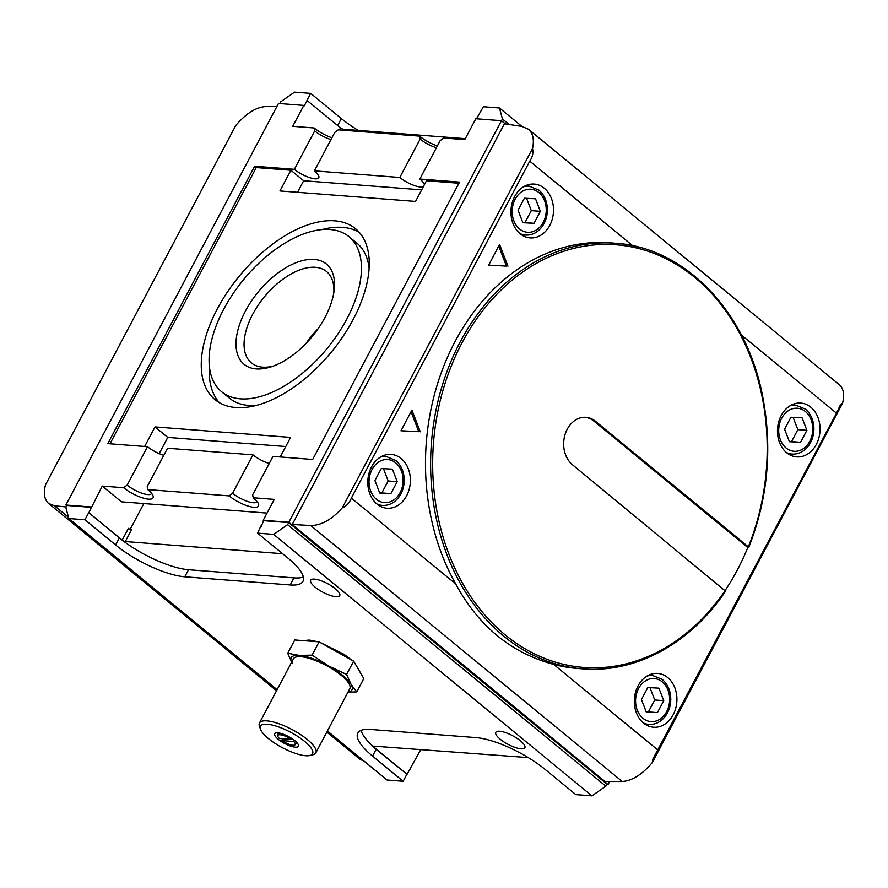 <?xml version="1.0" encoding="UTF-8"?>
<svg xmlns="http://www.w3.org/2000/svg" width="888" height="888" viewBox="0 0 888 888"><rect width="100%" height="100%" fill="white"/><g stroke="black" fill="none" stroke-linecap="round" stroke-linejoin="round"><path stroke-width="1.33" d="M292.174 663.17L287.723 653.257L299.267 655.4L312.077 655.144L328.704 666L346.598 674.447L351.049 684.359L356.765 691.863L363.803 678.576L353.635 661.16L319.114 641.858L294.761 639.971L287.723 653.257M279.365 738.494A9.812 2.919 27.9 0 1 277.866 735.408A9.812 2.919 27.9 0 1 280.153 734.753A9.812 2.919 27.9 0 1 291.164 739.404L279.365 738.494M420.945 749.306L407.059 774.247L372.827 746.708A54.701 16.273 -152.1 0 1 372.061 746.02L528.26 757.608M505.316 123.876L501.454 120.701L288.833 522.266L263.225 520.29L274.292 499.378L253.202 497.746A19.625 5.839 27.9 0 1 258.486 503.94A19.625 5.839 27.9 0 1 249.373 506.46A19.625 5.839 27.9 0 1 229.104 495.881L147.752 489.588A19.625 5.839 27.9 0 1 153.025 495.781A19.625 5.839 27.9 0 1 143.923 498.29A19.625 5.839 27.9 0 1 123.643 487.723L102.253 486.069L121.423 501.82L267.044 513.086M102.253 486.069L88.833 512.709L122.189 540.115A2.453 0.733 -152.1 0 0 125.297 541.547L282.639 553.724M130.159 529.403L143.845 503.552M125.297 541.547L131.524 529.792A2.453 0.733 27.9 0 1 128.416 528.36L122.189 540.115M261.205 526.295L263.703 520.679L263.225 520.29M361.116 730.347A54.701 16.273 -152.1 0 0 372.283 745.609M373.049 746.297A54.701 16.273 -152.1 0 0 376.257 749.05L406.904 774.236L403.174 781.274L372.538 756.088A54.701 16.273 27.9 0 1 357.786 733.088A54.701 16.273 27.9 0 1 370.54 729.448L476.001 737.606A54.701 16.273 27.9 0 1 545.177 769.452L575.824 794.627L591.941 795.87L273.704 534.387L257.587 533.133L260.883 526.018M88.833 512.709L119.325 537.873A54.701 16.273 -152.1 0 0 188.511 569.719L293.972 577.877A54.701 16.273 -152.1 0 0 303.363 576.989M257.587 533.133L288.223 558.319A54.701 16.273 27.9 0 1 302.975 581.318A54.701 16.273 27.9 0 1 290.221 584.959L293.972 577.877M88.689 512.698L84.937 519.78L115.584 544.955A54.701 16.273 27.9 0 0 184.771 576.8L290.221 584.959M521.933 126.44L499.478 107.981L483.35 106.727L476.512 118.77M339.383 129.925L340.493 127.828L306.982 100.411L310.711 93.373L341.347 118.548A54.701 16.273 -152.1 0 0 358.275 130.392M340.493 127.828A2.453 0.733 -152.1 0 0 343.589 129.26L465.279 138.672M488.655 265.146L506.426 266.078L498.745 246.087M507.936 266.189L499.6 244.489L488.633 265.179L506.426 266.078M400.976 430.747L418.759 431.668L411.066 411.677M420.257 431.79L411.921 410.078L400.954 430.78L418.759 431.668M522.788 222.477L524.986 222.588L531.313 210.634L526.584 198.335M540.348 211.333L534.021 223.288L522.877 222.71L518.059 210.179L524.386 198.224L535.531 198.801L540.348 211.333L531.313 210.634M534.021 223.288L524.986 222.588M789.321 441.48L791.519 441.591L797.846 429.637L793.117 417.338M806.881 430.336L800.554 442.291L789.41 441.713L784.592 429.182L790.919 417.227L802.064 417.804L806.881 430.336L797.846 429.637M800.554 442.291L791.519 441.591M646.187 711.81L648.384 711.921L654.711 699.977L649.983 687.678M663.747 700.676L657.42 712.62L646.275 712.043L641.458 699.511L647.785 687.556L658.929 688.145L663.747 700.676L654.711 699.977M657.42 712.62L648.384 711.921M379.653 492.807L381.851 492.918L388.178 480.974L383.45 468.675M397.214 481.673L390.887 493.617L379.742 493.04L374.925 480.508L381.252 468.553L392.396 469.142L397.214 481.673L388.178 480.974M390.887 493.617L381.851 492.918M810.811 407.226A26.984 21.256 -85.6 0 1 818.758 438.284A26.984 21.256 -85.6 0 1 796.669 456.898A26.984 21.256 -85.6 0 1 777.555 428.349A26.984 21.256 -85.6 0 1 800.832 403.085A26.984 21.256 -85.6 0 1 810.811 407.226M667.676 677.555A26.984 21.256 -85.6 0 1 675.624 708.624A26.984 21.256 -85.6 0 1 653.535 727.228A26.984 21.256 -85.6 0 1 634.421 698.69A26.984 21.256 -85.6 0 1 657.697 673.415A26.984 21.256 -85.6 0 1 667.676 677.555M544.277 188.223A26.984 21.256 -85.6 0 1 552.225 219.281A26.984 21.256 -85.6 0 1 530.136 237.895A26.984 21.256 -85.6 0 1 511.022 209.346A26.984 21.256 -85.6 0 1 534.299 184.082A26.984 21.256 -85.6 0 1 544.277 188.223M401.143 458.552A26.984 21.256 -85.6 0 1 409.091 489.621A26.984 21.256 -85.6 0 1 387.002 508.225A26.984 21.256 -85.6 0 1 367.887 479.687A26.984 21.256 -85.6 0 1 391.164 454.423A26.984 21.256 -85.6 0 1 401.143 458.552M725.252 590.276A213.42 168.132 94.4 0 0 747.785 547.53L593.983 421.156A25.763 20.291 94.4 0 0 585.214 417.282M725.307 590.32A211.954 166.977 -85.6 0 1 446.187 546.653A211.954 166.977 -85.6 0 1 606.215 244.411A211.954 166.977 -85.6 0 1 748.318 546.853L595.493 421.278A25.763 20.291 94.4 0 0 585.969 417.327A25.763 20.291 94.4 0 0 564.89 435.087A25.763 20.291 94.4 0 0 572.471 464.746L725.374 591.042M326.828 732.067L359.596 758.985L364.413 761.416M66.167 506.948L54.479 505.772L48.607 503.452C44.422 499.744 43.379 493.562 45.455 484.926L235.775 125.486C245.965 113.486 255.988 107.182 265.856 106.549L276.856 106.538M342.28 507.825C331.801 519.58 321.267 525.474 310.689 525.518L292.252 524.475L504.428 123.743L521.989 126.44L528.404 129.204C533.033 133.289 534.409 139.727 532.523 148.518C533.477 152.936 532.556 157.143 529.77 161.139L351.337 498.146C349.439 502.997 346.42 506.216 342.28 507.825L532.523 148.518M292.252 524.475L605.061 781.507L622.222 781.495C632.09 780.863 642.113 774.558 652.303 762.559L842.546 403.263L840.392 404.884L836.496 413.164L741.38 335.009M842.546 403.263C844.621 394.627 843.578 388.445 839.393 384.737L528.404 129.204M748.728 547.463C768.087 498.201 772.66 447.485 762.459 395.315C746.142 311.244 684.581 247.408 615.506 243.268L610.378 242.868A213.42 168.132 -85.6 0 0 448.595 354.756A213.42 168.132 -85.6 0 0 455.711 583.915C478.421 626.062 511.077 652.891 553.679 664.413A213.42 168.132 -85.6 0 0 577.455 668.442L582.572 668.842A213.42 168.132 -85.6 0 1 431.413 443.079A213.42 168.132 -85.6 0 1 615.506 243.268A213.42 168.132 -85.6 0 1 639.271 247.297M836.496 413.164L653.013 758.785L652.303 762.559M66.789 505.772L65.879 505.017L278.488 103.452L303.807 105.406L292.729 126.318L314.13 127.972A19.625 5.839 27.9 0 0 331.912 137.773M609.645 781.507L608.036 784.548L288.833 522.266M91.664 507.37L66.955 505.461L65.856 507.525L68.82 518.525L84.937 519.78M91.187 506.981L65.879 505.017M410.389 769.252L409.723 769.208M307.126 100.422L304.284 105.805L303.807 105.406M229.104 495.881L232.623 493.24L252.947 454.856L167.521 448.24L147.197 486.635L147.752 489.588M608.036 784.548L606.77 784.448M314.496 579.12A16.439 4.884 27.9 0 1 331.668 586.047A16.439 4.884 27.9 0 1 339.716 595.593A16.439 4.884 27.9 0 1 322.899 592.218A16.439 4.884 27.9 0 1 310.667 580.208A16.439 4.884 27.9 0 1 314.496 579.12M499.633 731.235A16.439 4.884 27.9 0 1 516.805 738.172A16.439 4.884 27.9 0 1 524.852 747.718A16.439 4.884 27.9 0 1 508.036 744.344A16.439 4.884 27.9 0 1 495.804 732.334A16.439 4.884 27.9 0 1 499.633 731.235M403.174 781.274L387.057 780.019L327.394 731.002M277.1 689.676L68.82 518.525M279.753 103.552L280.675 101.82L294.583 92.13L310.711 93.373M499.478 107.981L502.43 118.981L501.498 120.735M509.102 124.464L502.43 118.981M287.623 524.686L288.711 522.621L606.959 784.104L605.86 786.18L287.623 524.686L273.704 534.387M605.86 786.18L591.941 795.87M288.711 522.621L263.703 520.679M305.938 343.523A59.163 31.913 129.4 0 1 318.059 328.76M273.515 366A59.163 31.913 129.4 0 1 251.415 362.926A59.163 31.913 129.4 0 1 257.975 305.494A59.163 31.913 129.4 0 1 315.406 267.299A59.163 31.913 129.4 0 1 326.529 271.506A59.163 31.913 129.4 0 1 333.821 292.607M314.241 259.44A64.868 34.987 129.4 0 1 334.199 289.921A64.868 34.987 129.4 0 1 270.962 366.888A64.868 34.987 129.4 0 1 241.159 320.235A64.868 34.987 129.4 0 1 314.241 259.44M330.092 229.515A100.333 54.124 129.4 0 1 348.962 236.652A100.333 54.124 129.4 0 1 327.073 348.529A100.333 54.124 129.4 0 1 221.567 391.697A100.333 54.124 129.4 0 1 232.689 294.283A100.333 54.124 129.4 0 1 330.092 229.515M348.962 236.652L356.943 243.212A100.333 54.124 129.4 0 1 369.119 268.476M256.699 405.305A100.333 54.124 129.4 0 1 229.548 398.246L221.567 391.697M321.811 229.604A110.634 59.674 129.4 0 1 342.668 227.372A110.634 59.674 129.4 0 1 359.229 232.29M219.281 402.608A110.634 59.674 129.4 0 1 209.379 366.422M334.687 220.823A110.634 59.674 129.4 0 1 355.5 228.693A110.634 59.674 129.4 0 1 331.368 352.059A110.634 59.674 129.4 0 1 215.029 399.656A110.634 59.674 129.4 0 1 227.295 292.241A110.634 59.674 129.4 0 1 334.687 220.823M109.99 443.789L256.255 167.566L254.656 166.245L107.792 443.623L147.497 446.686A16.306 4.851 27.9 0 0 163.781 455.311M253.202 497.746L252.647 494.794L272.982 456.399L312.676 459.473L459.54 182.107L419.835 179.032A16.306 4.851 27.9 0 1 424.375 184.715M297.536 192.308L303.663 180.73L421.656 189.866M423.343 186.658A16.306 4.851 27.9 0 1 399.811 177.478L314.385 170.873A16.306 4.851 27.9 0 1 318.781 177.722A16.306 4.851 27.9 0 1 309.079 177.445A16.306 4.851 27.9 0 1 294.35 169.319L314.685 130.925L314.13 127.972M254.656 166.245L294.35 169.319M256.255 167.566L290.898 170.241L303.663 180.73M290.898 170.241L279.942 190.942L415.529 201.432L426.484 180.73L458.93 183.239M159.174 453.635L167.765 437.407L285.747 446.531M167.765 437.407L155 426.917L290.587 437.407L280.231 456.965M144.644 446.475L155 426.917M269.231 463.469A16.306 4.851 27.9 0 1 252.947 454.856M436.419 147.708A16.306 4.851 27.9 0 1 420.135 139.094L419.58 136.13L338.228 129.837L334.709 132.478L314.385 170.873M419.835 179.032L440.159 140.637L443.689 137.995L464.779 139.627L475.846 118.726L501.454 120.701M399.811 177.478L420.135 139.094M437.362 145.932A19.625 5.839 27.9 0 1 419.58 136.13M330.969 139.549A16.306 4.851 27.9 0 1 314.685 130.925M123.643 487.723L127.162 485.081A16.306 4.851 -152.1 0 0 141.891 493.206A16.306 4.851 -152.1 0 0 151.593 493.484A16.306 4.851 -152.1 0 0 151.626 493.417M127.162 485.081L147.497 446.686M232.623 493.24A16.306 4.851 -152.1 0 0 247.352 501.365A16.306 4.851 -152.1 0 0 257.043 501.642A16.306 4.851 -152.1 0 0 257.087 501.576M293.728 741.502A9.812 2.919 27.9 0 1 295.216 744.588A9.812 2.919 27.9 0 1 281.918 740.592L293.728 741.502L294.361 740.303M281.918 740.592L282.884 738.772M291.164 739.404L291.697 738.405M319.114 641.858L312.077 655.144M748.384 547.574L747.785 547.53M353.635 661.16L346.598 674.447M347.885 692.285L356.765 691.863M297.28 743.09A10.934 3.252 27.9 0 1 295.637 743.789M278.288 734.609A10.934 3.252 27.9 0 1 277.955 732.855M277.833 732.844A13.387 3.985 27.9 0 1 290.054 737.406A13.387 3.985 27.9 0 1 298.368 744.854A13.387 3.985 27.9 0 1 284.682 743.522A13.387 3.985 27.9 0 1 275.879 732.944A13.387 3.985 27.9 0 1 277.833 732.844M267.388 724.264A29.437 8.758 27.9 0 1 301.731 739.16A29.437 8.758 27.9 0 1 309.99 755.499A29.437 8.758 27.9 0 1 282.451 747.74A29.437 8.758 27.9 0 1 260.539 729.326A29.437 8.758 27.9 0 1 267.388 724.264M260.539 729.326L259.474 726.362A31.89 9.479 27.9 0 1 259.451 723.01A31.89 9.479 27.9 0 1 266.888 720.878A31.89 9.479 27.9 0 1 300.211 734.332A31.89 9.479 27.9 0 1 315.817 752.858A31.89 9.479 27.9 0 1 313.042 754.722L309.99 755.499M259.451 723.01L293.429 658.841A31.89 9.479 27.9 0 1 300.866 656.709A31.89 9.479 27.9 0 1 334.188 670.174A31.89 9.479 27.9 0 1 349.794 688.688L315.817 752.858M291.653 662.193A34.343 10.212 27.9 0 1 299.267 655.4A34.343 10.212 27.9 0 1 328.704 666A34.343 10.212 27.9 0 1 351.049 684.359A34.343 10.212 27.9 0 1 348.018 692.041M304.839 640.748A33.122 9.846 27.9 0 1 308.18 640.736A33.122 9.846 27.9 0 1 312.243 641.325M326.507 645.987A33.122 9.846 27.9 0 1 345.832 656.787M357.231 667.31A33.122 9.846 27.9 0 1 358.763 669.929M372.216 746.164L372.538 745.554M372.538 756.088L376.257 749.05M184.771 576.8L188.511 569.719M115.584 544.955L119.325 537.873M337.662 125.508L341.347 118.548M805.383 411.544A21.59 17.005 -85.6 0 1 803.074 448.862A21.59 17.005 -85.6 0 1 778.754 428.871A21.59 17.005 -85.6 0 1 805.383 411.544M788.022 453.768L792.041 454.079A24.531 19.325 -85.6 0 1 786.446 452.547M790.065 405.805A24.531 19.325 -85.6 0 1 795.826 405.161L805.438 409.124C810.999 413.997 813.819 420.646 813.908 429.071C813.785 435.631 811.876 441.369 808.169 446.264C803.74 451.77 798.368 454.379 792.041 454.079M662.248 681.873A21.59 17.005 -85.6 0 1 659.939 719.191A21.59 17.005 -85.6 0 1 635.619 699.2A21.59 17.005 -85.6 0 1 662.248 681.873M644.899 724.097L648.906 724.408A24.531 19.325 -85.6 0 1 643.312 722.888M646.93 676.134A24.531 19.325 -85.6 0 1 652.691 675.49L662.304 679.464C667.865 684.337 670.684 690.975 670.773 699.4C670.651 705.971 668.742 711.699 665.034 716.594C660.605 722.111 655.233 724.708 648.906 724.408M538.85 192.541A21.59 17.005 -85.6 0 1 536.541 229.859A21.59 17.005 -85.6 0 1 512.221 209.868A21.59 17.005 -85.6 0 1 538.85 192.541M521.5 234.765L525.507 235.076A24.531 19.325 -85.6 0 1 519.913 233.555M523.532 186.802A24.531 19.325 -85.6 0 1 529.292 186.158L538.916 190.121C544.466 194.994 547.286 201.643 547.374 210.068C547.252 216.628 545.343 222.366 541.636 227.261C537.207 232.767 531.834 235.376 525.507 235.076M395.715 462.87A21.59 17.005 -85.6 0 1 393.417 500.188A21.59 17.005 -85.6 0 1 369.086 480.197A21.59 17.005 -85.6 0 1 395.715 462.87M378.366 505.094L382.373 505.405A24.531 19.325 -85.6 0 1 376.778 503.885M380.397 457.131A24.531 19.325 -85.6 0 1 386.158 456.488L395.782 460.461C401.332 465.334 404.151 471.972 404.24 480.397C404.118 486.968 402.209 492.696 398.501 497.591C394.072 503.108 388.7 505.705 382.373 505.405M68.476 517.271L54.479 505.772M632.733 245.743L529.77 161.139M455.711 583.915L351.337 498.146M622.222 781.495L310.689 525.518M658.064 750.171L553.679 664.413M343.09 130.214L343.589 129.26M593.983 421.156L595.493 421.278M359.474 671.15L354.834 663.192M351.359 659.884L344.078 654.356L320.379 642.557M317.793 641.758L309.246 640.059L303.274 640.625M791.807 404.85L795.826 405.161M648.684 675.18L652.691 675.49M525.285 185.847L529.292 186.158M382.151 456.177L386.158 456.488M725.707 590.964C690.742 643.434 635.753 673.415 582.572 668.842M48.607 503.452L276.534 690.742M279.143 733.011L277.866 735.408M296.481 742.202L295.216 744.588"/></g></svg>
